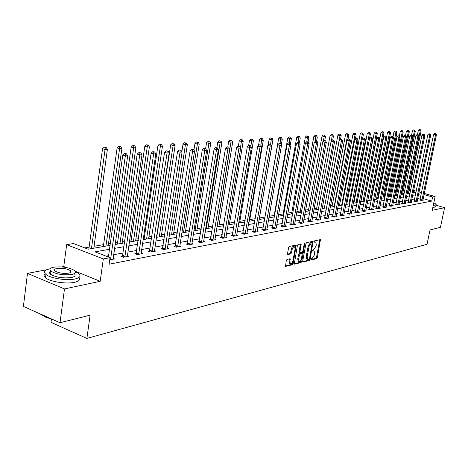 <?xml version="1.0" encoding="UTF-8"?>
<svg xmlns="http://www.w3.org/2000/svg" width="468" height="468" viewBox="0 0 468 468"><rect width="100%" height="100%" fill="white"/><g stroke="black" fill="none" stroke-linecap="round" stroke-linejoin="round"><path stroke-width="0.7" d="M310.887 259.471L311.132 260.05L316.69 258.652L317.386 257.575L320.44 239.622L314.701 240.821L314.204 241.582L314.309 242.149L315.806 242.126L316.28 244.711L316.011 246.15L313.759 249.614L313.039 249.783L312.542 250.544L312.642 251.105L314.163 251.07L314.619 253.621L314.356 255.054L312.103 258.529L311.378 258.71L310.887 259.471M287.03 259.401L286.281 260.536L285.521 266.374L292.43 264.748L293.167 263.624L296.244 245.016L289.364 246.455L288.61 247.584L287.51 253.697L287.902 254.563L290.768 253.89L291.511 252.761L292.061 249.754C292.681 247.519 293.547 246.554 294.647 246.864L295.062 249.07L292.933 260.787C292.301 263.045 291.429 264.005 290.318 263.677L289.926 261.524L290.137 258.757L287.03 259.401M60.009 322.721L23.4 306.423L27.489 273.376L64.479 288.931L60.009 322.721L90.113 315.175L86.89 338.422L427.032 244.267L430.039 229.94L440.429 227.337L444.6 207.681L432.227 210.325L435.123 196.537L432.613 197.01L431.759 201.094L109.102 264.221L110.033 257.675L103.317 258.933L66.655 244.665L73.488 243.547L88.083 249.187L110.038 245.384M64.479 288.931L100.187 281.297L103.317 258.933M302.685 261.243L303.048 262.08L309.371 260.489L310.079 259.401L313.145 241.248L306.628 242.617L305.908 243.717L302.685 261.243M301.012 262.589L294.284 264.18L297.373 245.624L298.11 244.507L301.117 243.927L299.959 251.93L300.105 252.738L302.158 252.346L302.884 251.24L304.247 243.805L304.902 243.062L301.737 261.483L301.012 262.589L300.152 262.291L294.12 263.806M444.6 207.681L436.041 205.212M51.439 319.071L51.012 322.358L86.89 338.422M431.759 201.094L423.201 198.637M420.475 197.859L417.684 198.379M414.648 198.941L411.764 199.473M408.693 200.047L405.709 200.596M402.597 201.176L399.52 201.743M396.367 202.328L393.184 202.919M389.99 203.51L386.697 204.124M383.467 204.721L380.063 205.353M376.787 205.961L373.265 206.61M369.948 207.225L366.304 207.903M362.946 208.523L359.172 209.225M355.768 209.857L351.866 210.577M348.408 211.22L344.372 211.969M340.868 212.612L336.685 213.39M333.14 214.046L328.805 214.853M325.207 215.52L320.715 216.351M317.064 217.029L312.413 217.889M308.71 218.574L303.89 219.469M300.128 220.165L295.132 221.095M291.318 221.803L286.135 222.762M282.257 223.476L276.886 224.476M272.949 225.202L267.374 226.237M263.373 226.98L257.587 228.051M253.521 228.805L247.513 229.917M243.389 230.683L237.147 231.841M232.947 232.619L226.465 233.819M222.195 234.608L215.456 235.86M211.115 236.662L204.106 237.966M199.69 238.779L192.401 240.131M187.908 240.967L180.32 242.371M175.746 243.22L167.848 244.682M163.186 245.548L154.961 247.075M150.216 247.952L141.64 249.543M136.808 250.439L127.869 252.094M122.938 253.007L113.613 254.738M108.588 255.668L106.055 256.136M420.024 199.813L419.427 199.93L421.317 200.474L423.522 200.052L422.949 199.889M414.198 200.918L413.583 201.029L415.49 201.585L417.743 201.152L417.152 200.983M408.236 202.041L407.61 202.158L409.529 202.72L411.834 202.281L411.232 202.106M402.141 203.194L401.497 203.317L403.434 203.884L405.797 203.434L405.177 203.252M395.905 204.37L395.249 204.493L397.197 205.072L399.613 204.61L398.982 204.422M389.528 205.575L388.855 205.704L390.821 206.283L393.29 205.815L392.646 205.622M383 206.809L382.309 206.938L384.292 207.529L386.82 207.049L386.159 206.85M376.313 208.073L375.611 208.201L377.612 208.804L380.197 208.313L379.519 208.108M369.474 209.366L368.755 209.5L370.767 210.109L373.417 209.6L372.721 209.395M362.466 210.688L361.729 210.828L363.759 211.442L366.473 210.928L365.76 210.711M355.282 212.045L354.528 212.185L356.575 212.811L359.36 212.285L358.623 212.057M347.923 213.431L347.151 213.578L349.216 214.215L352.065 213.671L351.316 213.443M340.382 214.859L339.587 215.011L341.669 215.654L344.594 215.099L343.822 214.859M332.643 216.321L331.83 216.473L333.93 217.129L336.925 216.555L336.135 216.31M324.71 217.819L323.874 217.977L325.985 218.644L329.068 218.059L328.255 217.801M316.567 219.357L315.707 219.521L317.842 220.194L321.001 219.591L320.165 219.328M308.207 220.937L307.33 221.101L309.477 221.791L312.718 221.171L311.863 220.896M299.625 222.557L298.719 222.727L300.889 223.429L304.218 222.791L303.334 222.511M290.809 224.225L289.879 224.4L292.061 225.108L295.483 224.459L294.577 224.16M281.748 225.933L280.794 226.114L282.994 226.84L286.515 226.167L285.579 225.863M272.434 227.694L271.452 227.881L273.675 228.612L277.29 227.922L276.331 227.606L276.319 228.109M262.858 229.501L261.846 229.694L264.087 230.443L267.807 229.729L266.818 229.402M253.001 231.362L251.965 231.561L254.223 232.321L258.049 231.59L257.031 231.25M242.863 233.28L241.792 233.479L244.068 234.257L248.011 233.503L246.964 233.152L246.952 233.707M232.421 235.252L231.321 235.462L233.614 236.246L237.674 235.474L236.597 235.106M221.668 237.282L220.533 237.498L222.844 238.3L227.027 237.504L225.915 237.118M210.582 239.376L209.412 239.598L211.747 240.417L216.058 239.598L214.911 239.195M199.157 241.535L197.946 241.763L200.304 242.599L204.744 241.751L203.562 241.336M187.37 243.764L186.124 243.998L188.499 244.852L193.079 243.974L191.857 243.535M175.202 246.057L173.921 246.303L176.313 247.174L181.046 246.267L179.782 245.811M162.642 248.432L161.32 248.684L163.73 249.567L168.615 248.637L167.31 248.163M149.666 250.883L148.297 251.141L150.725 252.047L155.78 251.082L154.428 250.585M136.258 253.416L134.843 253.685L137.288 254.61L142.512 253.615L141.114 253.089M122.388 256.037L120.919 256.312L123.388 257.26L128.794 256.23L127.349 255.68M113.098 258.354L114.596 258.933L109.723 259.863M405.036 189.166L404.206 193.19L402.696 193.448M397.999 194.249L396.659 194.483M391.628 195.343L390.487 195.536M385.111 196.461L384.175 196.619M378.436 197.601L377.717 197.724M371.61 198.771L371.112 198.853M354.141 201.761L353.539 201.86M347.01 202.983L346.051 203.147M339.704 204.229L338.376 204.457M332.221 205.511L330.502 205.809M324.546 206.827L322.417 207.189M316.684 208.172L314.122 208.611M308.617 209.553L305.604 210.068M300.345 210.969L296.852 211.565M291.851 212.425L287.855 213.11M283.134 213.917L278.612 214.689M274.178 215.45L269.106 216.315M264.982 217.023L259.424 217.977M255.259 218.691L249.772 219.627M245.127 220.422L239.838 221.329M234.69 222.212L229.618 223.078M223.938 224.049L219.106 224.88M212.858 225.945L208.272 226.734M201.433 227.904L197.116 228.641M189.651 229.923L185.62 230.613M177.489 232.005L173.763 232.643M164.929 234.152L161.53 234.737M157.008 235.509L156.698 235.562M151.948 236.375L148.906 236.896M144.302 237.685L143.372 237.843M138.534 238.668L135.872 239.13M131.18 239.932L129.595 240.201M124.663 241.043L122.4 241.435M117.62 242.254L115.333 242.646M110.302 243.506L108.477 243.816M103.609 244.653L94.08 246.285M89.113 247.133L84.714 247.888M66.006 267.45L63.777 266.544L61.846 266.912M46.73 269.755L27.489 273.376M63.777 266.544L66.655 244.665M109.489 249.28L94.998 251.86L110.033 257.675M421.317 193.799L418.527 194.296M415.49 194.834L412.612 195.349M409.541 195.893L406.563 196.425M403.451 196.981L400.374 197.525M397.221 198.087L394.038 198.654M390.85 199.222L387.562 199.807M384.333 200.38L380.929 200.988M377.653 201.568L374.137 202.194M370.82 202.784L367.175 203.434M363.817 204.03L360.05 204.703M356.645 205.306L352.743 206.002M349.292 206.616L345.255 207.336M341.757 207.956L337.574 208.699M334.023 209.331L329.694 210.103M326.097 210.74L321.61 211.542M317.959 212.191L313.308 213.016M309.605 213.677L304.791 214.531M301.029 215.204L296.033 216.093M292.219 216.772L287.042 217.69M283.163 218.38L277.793 219.334M273.856 220.036L268.281 221.031M264.285 221.738L258.5 222.768M254.434 223.493L248.426 224.564M244.302 225.295L238.06 226.407M233.865 227.155L227.378 228.308M223.113 229.068L216.368 230.268M212.033 231.04L205.019 232.286M200.608 233.07L193.313 234.369M188.82 235.164L181.233 236.516M176.658 237.329L168.761 238.738M164.098 239.563L155.873 241.032M151.129 241.874L142.553 243.401M137.715 244.261L128.776 245.852M123.844 246.73L114.514 248.385M432.613 197.01L424.043 194.571M409.266 189.201L410.816 189.639M413.618 190.435L416.245 191.178M419.006 191.968L421.545 192.687M424.277 193.459L435.123 196.537M416.017 192.289L413.39 191.541M410.588 190.745L409.038 190.3M115.069 244.512L124.394 242.892M129.326 242.038L138.271 240.488M143.103 239.645L151.685 238.159M156.429 237.34L164.66 235.913M169.317 235.106L177.22 233.731M181.795 232.941L189.382 231.625M193.875 230.847L201.164 229.583M205.581 228.817L212.589 227.6M216.93 226.845L223.669 225.681M227.939 224.938L234.421 223.815M238.616 223.09L244.858 222.007M248.988 221.288L254.996 220.247M259.056 219.545L264.841 218.538M268.837 217.848L274.412 216.883M278.343 216.198L283.719 215.268M287.592 214.596L292.769 213.701M296.589 213.039L301.579 212.174M305.341 211.518L310.155 210.682M313.858 210.044L318.509 209.237M322.154 208.605L326.641 207.827M330.238 207.201L334.567 206.452M338.118 205.838L342.295 205.113M345.793 204.504L349.83 203.802M353.281 203.206L357.183 202.533L370.416 133.947L369.305 134.018L356.049 202.726M360.582 201.942L364.35 201.287M367.708 200.708L371.352 200.076M374.663 199.497L378.185 198.888M381.455 198.321L384.86 197.73M388.083 197.174L391.377 196.601M394.565 196.051L397.747 195.495M400.895 194.951L403.972 194.419M407.078 193.881L410.056 193.36M413.127 192.828L416.005 192.33M100.187 281.297L75.155 271.153M313.747 250.93L312.653 250.667L313.513 250.959M315.397 241.991L314.315 241.728L315.175 242.009M310.869 259.611L315.841 258.365L316.538 257.289L319.755 239.698M311.425 242.471L310.477 242.588L308.196 246.074L306.265 256.528L307.125 256.821L307.575 259.36L309.038 259.295L309.535 258.529L312.454 241.324M302.661 261.665L308.517 260.196L309.208 259.19M312.25 242.722L311.337 242.869L309.055 246.361L307.125 256.821M306.265 256.528L306.721 259.067L307.166 259.219M299.461 252.486L299.087 251.632L300.415 243.998M302.55 252.041L302.217 253.855M301.088 259.997L300.871 261.185L301.737 261.483M298.602 259.348L298.988 261.489C300.064 261.793 300.912 260.84 301.532 258.634L302.129 253.755L300.076 254.153L299.35 255.265L298.602 259.348L297.736 259.05L298.122 261.191L298.52 261.325M301.316 253.516L301.913 253.714M297.736 259.05L298.479 254.966L299.21 253.855L301.047 253.422M300.152 262.291L300.871 261.185M289.873 263.519L289.446 263.373L289.054 261.22L289.429 258.827M294.243 246.73L293.775 246.572C292.67 246.262 291.804 247.221 291.184 249.456L292.061 249.754M287.492 254.147L289.891 253.592L290.64 252.463L291.184 249.456M295.109 247.829L295.542 245.08M285.351 265.999L291.558 264.443L292.518 262.103M408.353 193.658L421.13 130.981L418.304 130.56L417.497 134.544M420.135 129.788L419.375 129.601L420.135 129.788L420.205 131.034L407.417 193.822M420.504 129.765L421.13 130.981M418.304 130.56L419.375 129.601M421.914 200.357L435.527 134.86L436.433 134.802L422.932 200.164M419.931 200.076L433.596 134.38L435.527 134.86L435.445 133.602L435.807 133.579L434.673 133.409L435.445 133.602M434.673 133.409L433.596 134.38M436.433 134.802L435.807 133.579M433.286 205.282L435.322 205.142L436.235 204.282L433.818 202.755M432.865 207.283L434.907 207.131L435.819 206.259L436.117 204.832M50.181 268.767L50.035 268.796C44.513 269.989 43.15 271.879 45.946 274.459C50.351 278.308 66.708 280.87 74.886 278.998C80.046 277.77 81.333 275.945 78.735 273.517L75.424 271.598M45.156 273.71C43.577 274.915 43.7 276.278 45.519 277.805C49.918 281.683 66.263 284.24 74.441 282.339C79.069 281.256 80.584 279.63 78.975 277.465M50.848 271.879L49.626 272.078M70.229 271.627L70.96 271.885M74.26 273.675C76.003 275.4 75.032 276.693 71.358 277.547C63.034 278.507 56.096 277.413 50.544 274.26C49.081 273.025 49.163 271.955 50.778 271.054M71.768 274.482C75.518 273.616 76.448 272.306 74.558 270.551C69.165 267.427 62.267 266.298 53.855 267.169C49.918 268.018 48.947 269.357 50.942 271.188C56.499 274.318 63.437 275.418 71.768 274.482M57.008 268.456C54.487 269.006 53.867 269.866 55.142 271.036C58.705 273.055 63.174 273.762 68.55 273.166C70.99 272.61 71.592 271.762 70.364 270.627C66.871 268.609 62.414 267.883 57.008 268.456M40.154 313.882L45.987 317.327L51.088 318.749M52.106 319.205L45.987 317.327M402.445 194.682L415.286 131.321L412.425 130.9L411.594 135.006M414.268 130.116L413.507 129.928L414.268 130.116L414.338 131.379L401.491 194.846M414.648 130.098L415.286 131.321M412.425 130.9L413.507 129.928M396.408 195.729L409.307 131.672L406.411 131.245L405.557 135.48M408.271 130.455L407.505 130.262L408.271 130.455L408.336 131.73L395.431 195.899M408.663 130.432L409.307 131.672M406.411 131.245L407.505 130.262M416.099 201.468L429.776 135.252L430.706 135.188L417.14 201.269M414.098 201.181L427.834 134.761L429.776 135.252L429.7 133.977L430.074 133.953L428.922 133.784L429.7 133.977M428.922 133.784L427.834 134.761M430.706 135.188L430.074 133.953M410.155 202.603L423.903 135.65L424.856 135.585L411.214 202.398M408.131 202.311L421.943 135.153L423.903 135.65L423.827 134.363L424.207 134.334L423.043 134.164L423.827 134.363M423.043 134.164L421.943 135.153M424.856 135.585L424.207 134.334M390.236 196.8L403.194 132.029L400.257 131.596L399.38 136.001M402.141 130.8L401.363 130.601L402.141 130.8L402.199 132.087L389.236 196.975M402.538 130.777L403.194 132.029M400.257 131.596L401.363 130.601M383.924 197.894L396.94 132.397L393.968 131.958L393.003 136.826M395.87 131.151L395.086 130.952L395.87 131.151L395.922 132.456L382.9 198.069M396.273 131.128L396.94 132.397M393.968 131.958L395.086 130.952M377.465 199.011L390.54 132.772L387.527 132.327L386.474 137.68M389.446 131.514L388.656 131.309L389.446 131.514L389.499 132.83L376.418 199.198M389.867 131.49L390.54 132.772M387.527 132.327L388.656 131.309M404.071 203.761L417.889 136.053L418.866 135.989L405.159 203.551M402.035 203.469L415.917 135.556L417.889 136.053L417.819 134.755L418.211 134.726L417.029 134.556L417.819 134.755M417.029 134.556L415.917 135.556M418.866 135.989L418.211 134.726M397.853 204.943L411.741 136.475L412.735 136.404L398.964 204.732M395.799 204.656L409.752 135.966L411.741 136.475L411.676 135.153L412.074 135.129L410.875 134.954L411.676 135.153M410.875 134.954L409.752 135.966M412.735 136.404L412.074 135.129M391.488 206.16L405.446 136.902L406.464 136.832L392.629 205.943M389.417 205.867L403.439 136.387L405.446 136.902L405.382 135.562L405.791 135.539L404.58 135.363L405.382 135.562M404.58 135.363L403.439 136.387M406.464 136.832L405.791 135.539M370.855 200.158L383.994 133.152L380.94 132.707L379.794 138.557M382.877 131.882L382.081 131.678L382.877 131.882L382.929 133.216L369.784 200.345M383.304 131.859L383.994 133.152M380.94 132.707L382.081 131.678M384.977 207.4L398.999 137.335L400.046 137.264L386.141 207.178M382.882 207.108L396.975 136.82L398.999 137.335L398.941 135.983L399.356 135.96L398.133 135.778L398.941 135.983M398.133 135.778L396.975 136.82M400.046 137.264L399.356 135.96M364.092 201.334L377.284 133.55L374.189 133.093L360.851 201.895M376.149 132.257L375.348 132.052L376.149 132.257L376.196 133.614L362.998 201.521M376.588 132.233L377.284 133.55M374.189 133.093L375.348 132.052M378.314 208.669L392.4 137.785L393.471 137.709L379.501 208.441M376.196 208.377L390.359 137.259L392.4 137.785L392.348 136.416L392.775 136.387L391.529 136.206L392.348 136.416M391.529 136.206L390.359 137.259M393.471 137.709L392.775 136.387M369.264 132.649L368.451 132.438L369.264 132.649L369.305 134.018L367.281 133.491L353.884 203.1M369.708 132.619L370.416 133.947M367.281 133.491L368.451 132.438M371.487 209.968L385.644 138.241L386.738 138.165L372.703 209.74M369.351 209.682L383.584 137.709L385.644 138.241L385.591 136.855L386.024 136.832L384.766 136.644L385.591 136.855M384.766 136.644L383.584 137.709M386.738 138.165L386.024 136.832M362.524 138.861L363.384 134.363L360.202 133.901L346.753 204.34M362.203 133.041L361.39 132.83L362.203 133.041L362.244 134.427L348.929 203.96M362.659 133.017L363.384 134.363M360.202 133.901L361.39 132.83M364.49 211.302L378.717 138.709L379.835 138.633L365.742 211.068M362.343 211.015L376.641 138.171L378.717 138.709L378.665 137.311L379.115 137.282L377.834 137.095L378.665 137.311M377.834 137.095L376.641 138.171M379.835 138.633L379.115 137.282M355.364 139.072L356.177 134.784L352.954 134.316L339.446 205.604M354.972 133.45L354.153 133.234L354.972 133.45L355.007 134.854L341.64 205.224M355.44 133.421L356.177 134.784M352.954 134.316L354.153 133.234M357.33 212.671L371.615 139.195L372.762 139.113L358.611 212.425M355.154 212.378L369.521 138.645L371.615 139.195L371.569 137.773L372.031 137.744L370.732 137.557L371.569 137.773M370.732 137.557L369.521 138.645M372.762 139.113L372.031 137.744M348.022 139.277L348.789 135.217L345.519 134.743L331.958 206.903M347.56 133.866L346.73 133.649L347.56 133.866L347.589 135.287L334.17 206.523M348.04 133.836L348.789 135.217M345.519 134.743L346.73 133.649M349.988 214.069L364.338 139.686L365.514 139.604L351.298 213.817M347.794 213.777L362.226 139.131L364.338 139.686L364.297 138.247L364.765 138.218L363.449 138.025L364.297 138.247M363.449 138.025L362.226 139.131M365.514 139.604L364.765 138.218M340.493 139.517L341.213 135.661L337.896 135.182L324.289 208.237M339.961 134.293L339.125 134.07L339.961 134.293L339.984 135.732L326.518 207.845M340.452 134.263L341.213 135.661M337.896 135.182L339.125 134.07M342.459 215.502L356.868 140.189L358.079 140.107L343.805 215.245M340.248 215.216L354.738 139.628L356.868 140.189L356.832 138.739L357.318 138.703L355.984 138.51L356.832 138.739M355.984 138.51L354.738 139.628M358.079 140.107L357.318 138.703M332.725 140.02L333.444 136.112L330.075 135.632L316.421 209.6M332.163 134.731L331.321 134.509L332.163 134.731L332.181 136.188L331.285 141.038M332.672 134.702L333.444 136.112M330.075 135.632L331.321 134.509M334.743 216.976L349.21 140.71L350.45 140.628L336.123 216.713M332.502 216.684L347.063 140.143L349.21 140.71L349.181 139.236L349.678 139.201L348.321 139.008L349.181 139.236M348.321 139.008L347.063 140.143M350.45 140.628L349.678 139.201M324.739 140.57L325.476 136.58L322.054 136.089L308.353 210.998M324.166 135.182L323.318 134.954L324.166 135.182L324.178 136.656L323.335 141.272M324.687 135.153L325.476 136.58M322.054 136.089L323.318 134.954M326.822 218.486L341.347 141.242L342.623 141.16L328.238 218.211M324.564 218.193L339.183 140.663L341.347 141.242L341.324 139.751L341.833 139.716L340.458 139.517L341.324 139.751M340.458 139.517L339.183 140.663M342.623 141.16L341.833 139.716M316.543 141.207L317.298 137.06L313.823 136.562L300.076 212.431M315.959 135.644L315.104 135.41L315.959 135.644L315.169 141.506M316.491 135.609L317.298 137.06M313.823 136.562L315.104 135.41M318.696 220.03L333.28 141.792L334.591 141.705L320.153 219.755M316.415 219.744L331.098 141.207L333.28 141.792L333.263 140.277L333.783 140.242L332.385 140.043L333.263 140.277M332.385 140.043L331.098 141.207M334.591 141.705L333.783 140.242M308.12 141.857L308.898 137.551L305.376 137.048L291.582 213.905M307.529 136.118L306.669 135.884L307.529 136.118L306.792 141.734M308.079 136.083L308.898 137.551M305.376 137.048L306.669 135.884M310.354 221.621L324.991 142.354L326.336 142.26L311.846 221.341M308.055 221.335L322.791 141.757L324.991 142.354L324.979 140.815L325.517 140.78L324.102 140.581L324.979 140.815M324.102 140.581L322.791 141.757M326.336 142.26L325.517 140.78M299.444 142.705L300.275 138.06L296.694 137.545L282.865 215.415M298.876 136.603L298.005 136.363L298.876 136.603L298.134 142.26M299.438 136.568L300.275 138.06M296.694 137.545L298.005 136.363M301.79 223.254L316.479 142.933L317.86 142.839L303.322 222.961M299.467 222.967L314.256 142.325L316.479 142.933L316.473 141.371L317.023 141.336L315.584 141.131L316.473 141.371M315.584 141.131L314.256 142.325M317.86 142.839L317.023 141.336M290.493 143.793L291.412 138.575L287.773 138.06L273.915 216.971M289.984 137.101L289.107 136.861L289.984 137.101L289.23 142.857M290.558 137.071L291.412 138.575M287.773 138.06L289.107 136.861M292.991 224.932L307.728 143.524L309.149 143.424L294.565 224.634M290.64 224.646L305.487 142.91L307.728 143.524L307.728 141.944L308.295 141.903L306.832 141.699L307.728 141.944M306.832 141.699L305.487 142.91M309.149 143.424L308.295 141.903M281.291 144.922L282.303 139.107L280.823 139.195L278.612 138.587L264.712 218.562M280.841 137.615L279.958 137.37L280.841 137.615L280.063 143.565M281.438 137.58L282.303 139.107M278.612 138.587L279.958 137.37M283.947 226.658L298.736 144.132L300.193 144.033L285.568 226.348M281.578 226.372L296.472 143.512L298.736 144.132L298.742 142.529L299.327 142.494L297.835 142.284L298.742 142.529M297.835 142.284L296.472 143.512M300.193 144.033L299.327 142.494M259.161 219.527L272.943 139.657L271.417 139.745L269.188 139.131L268.158 145.133M271.446 138.142L270.557 137.896L271.446 138.142L270.633 144.296M272.054 138.107L272.943 139.657M269.188 139.131L270.557 137.896M274.652 228.425L289.481 144.758L290.985 144.659L276.336 227.583M272.259 228.144L287.2 144.126L289.481 144.758L289.493 143.132L290.096 143.097L288.586 142.88L289.493 143.132M288.586 142.88L287.2 144.126M290.985 144.659L290.096 143.097M249.502 221.2L263.314 140.224L261.747 140.312L259.494 139.686L258.529 145.373M261.782 138.686L260.881 138.434L261.782 138.686L260.904 145.25M262.408 138.651L263.314 140.224M259.494 139.686L260.881 138.434M265.093 230.25L279.963 145.408L281.508 145.302L266.807 229.923M262.671 229.969L277.664 144.764L279.963 145.408L279.981 143.758L280.601 143.717L279.063 143.5L279.981 143.758M279.063 143.5L277.664 144.764M281.508 145.302L280.601 143.717M239.569 222.92L253.404 140.804L251.79 140.897L249.52 140.26L248.625 145.601M251.837 139.248L250.924 138.99L251.837 139.248L250.854 146.466M252.48 139.207L253.404 140.804M249.52 140.26L250.924 138.99M255.259 232.122L270.165 146.069L271.75 145.963L257.02 231.789M252.814 231.847L267.842 145.419L270.165 146.069L270.194 144.396L270.832 144.355L269.264 144.132L270.194 144.396M269.264 144.132L267.842 145.419M271.75 145.963L270.832 144.355M229.349 224.693L243.202 141.4L241.541 141.5L239.253 140.85L238.382 146.139M241.593 139.821L240.681 139.563L241.593 139.821L240.505 147.736M242.26 139.786L243.202 141.4M239.253 140.85L240.681 139.563M245.138 234.053L260.073 146.753L261.706 146.642L246.964 233.158M242.664 233.778L257.733 146.092L260.073 146.753L260.109 145.057L260.764 145.01L259.173 144.787L260.109 145.057M259.173 144.787L257.733 146.092M261.706 146.642L260.764 145.01M218.837 226.518L232.701 142.015L230.987 142.114L228.682 141.453L227.799 146.847M231.052 140.412L230.127 140.148L231.052 140.412L230.987 142.114L217.117 226.816M231.736 140.377L232.701 142.015M228.682 141.453L230.127 140.148M234.714 236.042L249.672 147.461L251.363 147.344L236.586 235.685M232.216 235.767L247.315 146.782L249.672 147.461L249.725 145.729L250.398 145.688L248.777 145.466L249.725 145.729M248.777 145.466L247.315 146.782M251.363 147.344L250.398 145.688M208.003 228.396L221.879 142.646L220.112 142.752L217.79 142.079L216.883 147.718M220.188 141.026L219.258 140.757L220.188 141.026L220.112 142.752L206.236 228.7M220.89 140.985L221.879 142.646M217.79 142.079L219.258 140.757M223.979 238.083L238.961 148.186L240.698 148.069L225.904 237.721M221.452 237.82L236.58 147.496L238.961 148.186L239.019 146.431L239.715 146.385L238.066 146.156L239.019 146.431M238.066 146.156L236.58 147.496M240.698 148.069L239.715 146.385M196.847 230.332L210.723 143.302L208.904 143.407L206.558 142.728L205.622 148.648M208.985 141.652L208.049 141.383L208.985 141.652L208.904 143.407L195.027 230.648M209.717 141.611L210.723 143.302M206.558 142.728L208.049 141.383M212.917 240.195L227.91 148.935L229.7 148.812L214.9 239.815M210.36 239.932L225.506 148.233L227.91 148.935L227.98 147.151L228.694 147.104L227.015 146.876L227.98 147.151M227.015 146.876L225.506 148.233M229.7 148.812L228.694 147.104M185.351 232.321L199.222 143.974L197.344 144.085L194.981 143.389L193.927 150.134M197.438 142.301L196.49 142.026L197.438 142.301L197.344 144.085L183.474 232.649M198.186 142.26L199.222 143.974M194.981 143.389L196.49 142.026M201.509 242.371L216.508 149.707L218.363 149.579L203.551 241.979M198.923 242.108L214.087 148.999L216.508 149.707L216.59 147.894L217.327 147.847L215.619 147.613L216.59 147.894M215.619 147.613L214.087 148.999M218.363 149.579L217.327 147.847M173.493 234.38L187.352 144.671L185.416 144.782L183.029 144.08L181.865 151.69M185.521 142.974L184.567 142.687L185.521 142.974L185.416 144.782L171.557 234.714M186.299 142.927L187.352 144.671M183.029 144.08L184.567 142.687M189.739 244.612L204.744 150.503L206.651 150.374L191.851 244.208M187.13 244.36L202.299 149.783L204.744 150.503L204.832 148.666L205.598 148.613L203.855 148.374L204.832 148.666M203.855 148.374L202.299 149.783M206.651 150.374L205.598 148.613M161.261 236.498L175.102 145.39L173.101 145.507L170.697 144.787L156.739 237.282M173.224 143.664L172.259 143.378L173.224 143.664L173.101 145.507L159.266 236.849M174.02 143.617L175.102 145.39M170.697 144.787L172.259 143.378M177.594 246.928L192.588 151.328L194.565 151.193L179.77 246.513M174.956 246.677L190.125 150.591L192.588 151.328L192.693 149.456L193.483 149.403L191.71 149.163L192.693 149.456M191.71 149.163L190.125 150.591M194.565 151.193L193.483 149.403M148.637 238.686L162.449 146.127L160.384 146.25L157.962 145.519L144.033 239.487M160.518 144.378L159.547 144.085L160.518 144.378L160.384 146.25L146.578 239.049M161.343 144.331L162.449 146.127M157.962 145.519L159.547 144.085M165.052 249.315L180.034 152.182L182.075 152.041L167.304 248.888M162.384 249.075L177.553 151.427L180.034 152.182L180.151 150.275L180.97 150.222L179.162 149.976L180.151 150.275M179.162 149.976L177.553 151.427M182.075 152.041L180.97 150.222M135.603 240.95L149.374 146.893L147.239 147.022L144.799 146.273L130.911 241.763M147.391 145.115L148.245 145.068L146.414 144.817L147.391 145.115L147.239 147.022L133.474 241.318M148.245 145.068L149.374 146.893M144.799 146.273L146.414 144.817M152.094 251.784L167.053 153.059L169.164 152.913L154.422 251.345M149.397 251.55L164.549 152.293L167.053 153.059L167.187 151.123L168.03 151.07L166.187 150.819L167.187 151.123M166.187 150.819L164.549 152.293M169.164 152.913L168.03 151.07M122.136 243.284L135.86 147.683L133.655 147.818L131.192 147.057L117.357 244.115M133.819 145.876L134.702 145.829L133.719 145.525L132.83 145.577L133.819 145.876L133.655 147.818L119.937 243.664M134.702 145.829L135.86 147.683M131.192 147.057L132.83 145.577M138.703 254.34L153.627 153.972L155.809 153.82L141.108 253.878M135.972 254.112L151.1 153.194L153.627 153.972L153.773 152.001L154.651 151.942L152.767 151.69L153.773 152.001M152.767 151.69L151.1 153.194M155.809 153.82L154.651 151.942M108.213 245.7L121.879 148.502L119.592 148.637L117.117 147.865L103.34 246.542M119.773 146.665L120.691 146.613L118.784 146.355L119.773 146.665L119.592 148.637L105.938 246.092M120.691 146.613L121.879 148.502M117.117 147.865L118.784 146.355M124.857 256.979L139.733 154.914L141.991 154.756L127.343 256.505M122.089 256.762L122.598 255.352L137.183 154.118L139.733 154.914L139.897 152.907L140.798 152.849L138.873 152.591L139.897 152.907M138.873 152.591L137.183 154.118M141.991 154.756L140.798 152.849M93.816 248.192L107.406 149.351L105.043 149.491L102.545 148.701L88.85 249.058M105.242 147.484L106.189 147.432L104.241 147.168L105.242 147.484L105.043 149.491L91.459 248.602M106.189 147.432L107.406 149.351M102.545 148.701L104.241 147.168M110.524 259.711L125.336 155.885L127.682 155.727L113.098 259.219M108.395 257.043L122.774 155.078L125.336 155.885L125.518 153.843L126.459 153.785L124.494 153.522L125.518 153.843M124.494 153.522L122.774 155.078M127.682 155.727L126.459 153.785M319.732 240.148L320.586 240.429M316.538 257.289L317.386 257.575M315.841 258.365L316.69 258.652M312.431 241.775L313.291 242.061M309.272 259.12L310.079 259.401M308.517 260.196L309.371 260.489M311.243 242.412L312.109 242.699M310.477 242.588L311.337 242.869M308.196 246.074L309.055 246.361M300.397 244.46L301.269 244.752M299.087 251.632L299.959 251.93M304.375 243.418L305.013 243.635M299.21 253.855L300.076 254.153M298.479 254.966L299.35 255.265M289.411 259.266L290.283 259.564M289.054 261.22L289.926 261.524M290.64 252.463L291.511 252.761M289.891 253.592L290.768 253.89M287.609 254.463L287.902 254.563M295.524 245.548L296.402 245.84M292.301 263.32L293.167 263.624M291.558 264.443L292.43 264.748M285.462 266.315L285.767 266.421M421.96 200.234L420.071 199.69M422.048 199.924L420.165 199.38M416.146 201.339L414.244 200.79M416.239 201.029L414.332 200.474M410.202 202.474L408.283 201.913M410.29 202.153L408.377 201.597M404.124 203.633L402.188 203.065M404.212 203.311L402.281 202.743M397.899 204.814L395.951 204.241M397.999 204.487L396.045 203.913M391.54 206.025L389.575 205.446M391.634 205.698L389.668 205.119M385.029 207.266L383.046 206.675M385.123 206.932L383.146 206.341M378.36 208.535L376.366 207.938M378.46 208.196L376.465 207.599M371.534 209.834L369.527 209.225M371.633 209.494L369.621 208.886M364.543 211.167L362.519 210.547M364.642 210.822L362.618 210.202M357.382 212.53L355.335 211.905M357.482 212.179L355.44 211.554M350.041 213.929L347.981 213.291M350.14 213.572L348.081 212.94M342.512 215.362L340.435 214.718M342.617 214.999L340.54 214.356M334.795 216.83L332.701 216.175M334.901 216.468L332.806 215.812M326.88 218.334L324.769 217.673M326.986 217.971L324.868 217.304M318.755 219.884L316.625 219.211M318.86 219.51L316.731 218.837M310.413 221.469L308.266 220.785M310.518 221.095L308.371 220.41M301.848 223.101L299.684 222.405M301.959 222.721L299.795 222.025M293.05 224.775L290.868 224.067M293.161 224.388L290.979 223.681M284.012 226.5L281.812 225.775M284.123 226.102L281.917 225.383M274.716 228.267L272.499 227.536M274.827 227.869L272.61 227.138M265.157 230.086L262.922 229.343M265.274 229.683L263.034 228.94M255.323 231.958L253.071 231.198M255.44 231.549L253.182 230.788M245.203 233.883L242.927 233.111M245.32 233.468L243.044 232.695M234.784 235.872L232.491 235.082M234.901 235.451L232.608 234.661M224.049 237.914L221.733 237.112M224.166 237.487L221.855 236.685M212.987 240.02L210.653 239.201M213.104 239.587L210.775 238.768M201.579 242.19L199.228 241.359M201.702 241.751L199.35 240.921M189.809 244.431L187.44 243.582M189.938 243.986L187.563 243.132M177.664 246.741L175.278 245.875M177.793 246.291L175.401 245.419M165.128 249.128L162.718 248.245M165.257 248.666L162.846 247.783M152.176 251.597L149.742 250.696M152.305 251.129L149.877 250.222M138.785 254.147L136.334 253.223M138.914 253.668L136.469 252.749M124.933 256.786L122.47 255.838M125.067 256.294L122.598 255.352M110.606 259.512L109.816 259.208M110.74 259.015L109.886 258.687M311.39 242.436L312.156 242.693M306.721 259.067L307.575 259.36M299.239 252.445L300.105 252.738M298.122 261.191L298.988 261.489M301.263 253.463L301.983 253.709M289.446 263.373L290.318 263.677M40.868 314.204L40.821 314.566M70.089 272.692L70.364 270.627M50.544 274.26L50.942 271.188M45.946 274.459L45.519 277.805"/></g></svg>
